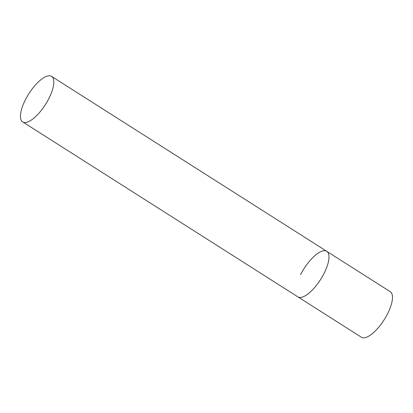 <?xml version="1.0" encoding="UTF-8"?>
<svg xmlns="http://www.w3.org/2000/svg" width="413" height="413" viewBox="0 0 413 413"><rect width="100%" height="100%" fill="white"/><g stroke="black" fill="none" stroke-linecap="round" stroke-linejoin="round"><path stroke-width="0.62" d="M324.019 273.499A26.964 9.897 122.4 0 1 297.83 296.833A26.964 9.897 -57.6 0 0 300.396 297.437A26.964 9.897 -57.6 0 0 322.414 276.462A26.964 9.897 -57.6 0 0 326.766 251.326A26.964 9.897 122.4 0 1 324.019 273.499M300.576 274.66A26.964 9.897 122.4 0 1 326.766 251.326L390.264 291.692A26.964 9.897 122.4 0 1 387.518 313.87A26.964 9.897 122.4 0 1 361.329 337.204L22.669 121.897A26.964 9.897 -57.6 0 0 25.234 122.501A26.964 9.897 -57.6 0 0 47.252 101.526A26.964 9.897 -57.6 0 0 51.599 76.39A26.964 9.897 -57.6 0 0 49.039 75.785A26.964 9.897 -57.6 0 0 27.015 96.761A26.964 9.897 -57.6 0 0 22.669 121.897M326.766 251.326L51.599 76.39"/></g></svg>
